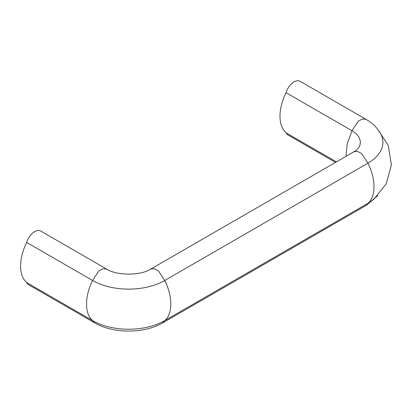 <?xml version="1.0" encoding="UTF-8"?>
<svg xmlns="http://www.w3.org/2000/svg" width="412" height="412" viewBox="0 0 412 412"><rect width="100%" height="100%" fill="white"/><g stroke="black" fill="none" stroke-linecap="round" stroke-linejoin="round"><path stroke-width="0.62" d="M377.644 129.126L388.279 145.524L391.4 164.882L386.255 183.788L374.05 199.037A51.026 29.458 0 0 1 367.952 203.296L366.072 205.444L162.889 322.756L164.754 320.608L367.942 203.301C375.991 196.684 375.991 179.086 367.942 163.173L361.638 153.578L357.446 151.4L353.846 151.817L150.663 269.124L154.263 268.712L158.455 270.89L164.754 280.479L367.942 163.173A51.026 29.458 0 0 0 380.621 133.673C377.335 127.777 372.484 123.008 366.072 119.377L366.191 119.444M164.759 280.484A51.026 29.458 180 0 1 92.592 280.484L98.895 270.89L103.088 268.712L106.687 269.129L40.762 231.065A12.226 7.061 -60 0 0 26.667 242.421L92.592 280.484C84.548 296.398 84.548 313.985 92.592 320.608A51.026 29.458 180 0 0 164.759 320.603C172.798 313.98 172.798 296.393 164.759 280.484M26.667 282.544L92.592 320.608L94.461 322.745L28.536 284.687A12.226 7.061 -60 0 1 26.667 282.544A39.47 22.789 -60 0 1 26.667 242.421M353.846 151.822C356.05 150.617 357.786 149.072 359.048 147.187A28.454 16.428 0 0 0 351.977 130.733L358.28 121.138L362.472 118.96L366.072 119.372L300.147 81.308A12.226 7.061 -60 0 0 286.052 92.669L351.977 130.733L347.187 143.932L345.972 156.359M335.502 162.405L287.921 134.93A12.226 7.061 -60 0 1 286.052 132.788A39.47 22.789 -60 0 1 286.052 92.669M286.052 132.788L336.424 161.875M94.575 322.812L94.461 322.751C113.305 333.854 144.046 333.854 162.889 322.745M106.687 269.124C116.787 275.777 140.564 275.777 150.663 269.124M377.644 195.69L366.191 205.377"/></g></svg>

